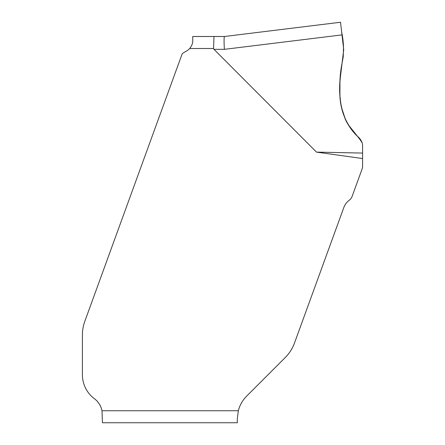 <?xml version="1.0" encoding="UTF-8"?>
<svg xmlns="http://www.w3.org/2000/svg" width="445" height="445" viewBox="0 0 445 445"><rect width="100%" height="100%" fill="white"/><g stroke="black" fill="none" stroke-linecap="round" stroke-linejoin="round"><path stroke-width="0.33" stroke-dasharray="2.23 1.67" d="M102.422 422.75L102.016 410.741A20.014 20.014 0 0 0 94.418 398.737A30.021 30.021 0 0 1 82.408 374.718L82.408 336.103A58.451 40.028 -90 0 1 82.47 332.877L82.509 332.115A40.028 40.028 0 0 1 84.823 321.296L181.81 54.824A4.005 4.005 0 0 1 183.568 52.727L186.733 50.897A12.009 12.009 0 0 0 189.681 48.505C191.812 45.835 192.83 43.165 192.741 40.501L192.741 36.496M362.197 142.889L362.592 145.376L362.592 166.224A8.004 8.004 0 0 1 362.108 168.961L352.106 196.445A8.004 8.004 0 0 1 349.336 200.15A15.998 15.998 0 0 0 343.807 207.548L294.512 342.978A40.028 40.028 0 0 1 287.464 355.127L286.886 355.794A52.822 40.028 135 0 1 284.561 358.231L246.686 396.106A32.023 32.023 0 0 0 238.325 410.741L237.307 418.745L237.307 422.75M189.681 48.505L213.567 48.505A171.726 12.009 180 0 0 213.984 49.339L224.375 49.339L342.021 34.894L343.512 47.365L343.228 56.815L340.291 74.738M339.958 81.774L339.913 93.784L341.309 106.856M344.97 118.042L348.975 125.635M357.407 136.237L361.017 140.325M362.592 153.074L316.501 152.112L362.592 158.554M213.984 49.339L316.501 152.112M238.325 410.741L102.016 410.741"/><path stroke-width="0.67" d="M237.307 422.75L102.422 422.75L237.307 422.75L237.307 418.745L238.325 410.741A32.023 32.023 0 0 1 246.686 396.106L284.561 358.231A52.822 40.028 135 0 0 286.886 355.794L287.464 355.127A40.028 40.028 0 0 0 294.512 342.978L343.807 207.548A15.998 15.998 0 0 1 349.336 200.15A8.004 8.004 0 0 0 352.106 196.445L362.108 168.961A8.004 8.004 0 0 0 362.592 166.224L362.592 158.554L316.501 152.112L213.984 49.339A171.726 12.009 180 0 1 213.567 48.505L213.989 36.496L192.741 36.496L224.48 36.496L213.989 36.496L213.567 48.505L189.681 48.505C191.812 45.835 192.83 43.165 192.741 40.501L192.741 36.496M102.422 422.75L102.016 410.741A20.014 20.014 0 0 0 94.418 398.737A30.021 30.021 0 0 1 82.408 374.718L82.408 336.103A58.451 40.028 -90 0 1 82.47 332.877L82.509 332.115A40.028 40.028 0 0 1 84.823 321.296L181.81 54.824A4.005 4.005 0 0 1 183.568 52.727L186.733 50.897A12.009 12.009 0 0 0 189.681 48.505M362.592 158.554L362.592 145.376L362.197 142.889L359.265 138.095L357.407 136.237C345.915 124.383 340.086 110.232 339.913 93.784L339.958 81.774L341.232 67.874L343.228 56.815L343.512 47.365L340.508 22.25L224.475 36.496L340.508 22.25L342.021 34.894L224.375 49.339C223.935 41.68 223.969 37.402 224.475 36.496L224.475 36.496C223.969 37.402 223.935 41.68 224.375 49.339L213.984 49.339M362.592 153.074L316.501 152.112M340.291 74.738L339.958 81.774M341.309 106.856L344.97 118.042M348.975 125.635L357.407 136.237M361.017 140.325L362.197 142.889C361.207 140.258 359.61 138.045 357.407 136.237C342.25 121.963 338.317 100.348 339.974 80.462L343.707 49.729L341.732 32.468C343.874 42.47 344.041 52.427 342.227 62.345C340.303 71.717 339.535 81.196 339.924 90.78C339.552 99.758 341.048 108.413 344.408 116.746C347.684 127.175 356.818 133.967 362.197 142.889M102.016 410.741L238.325 410.741"/></g></svg>

